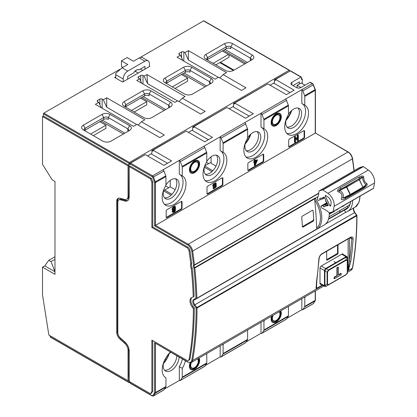 <?xml version="1.0" encoding="UTF-8"?>
<svg xmlns="http://www.w3.org/2000/svg" width="417" height="417" viewBox="0 0 417 417"><rect width="100%" height="100%" fill="white"/><g stroke="black" fill="none" stroke-linecap="round" stroke-linejoin="round"><path stroke-width="0.63" d="M123.239 81.685L123.213 79.006A6.417 3.706 -60 0 1 127.748 71.088L144.892 61.195A6.417 3.706 -60 0 1 148.098 60.877A6.417 3.706 -60 0 1 149.427 63.874L149.401 66.579M144.944 69.154L144.944 66.402L138.856 69.915A4.811 2.778 120 0 0 138.725 69.832A4.811 2.778 120 0 0 136.317 70.072A4.811 2.778 120 0 0 133.784 72.845L127.696 76.358L127.696 79.11M136.536 69.952A3.211 1.85 -60 0 1 135.186 71.25L134.623 71.578M138.856 69.915L137.787 69.608M144.892 61.195L139.215 57.916L133.482 61.231L127.128 57.562L121.456 60.835L121.456 66.522L122.885 67.345M140.404 69.024L142.786 70.4M139.215 57.916L141.717 57.192L148.098 60.877M123.213 79.006L115.723 74.685A6.417 3.706 120 0 1 115.869 73.236L122.077 67.815L127.81 64.505L121.456 60.835M115.723 74.685L115.759 78.109M302.382 226.54A0.641 0.401 -64.3 0 0 302.653 226.494L312.865 220.598A0.641 0.401 -64.3 0 0 313.282 219.79M343.102 254.417A1.605 0.928 120 0 0 342.805 253.979A1.605 0.928 120 0 0 342.003 254.062L321.126 266.114A1.605 0.928 120 0 0 319.99 268.079L319.99 283.534A1.605 0.928 120 0 0 320.324 284.269A1.605 0.928 120 0 0 320.991 284.258M338.031 244.732L338.031 253.338A0.641 0.37 120 0 1 337.577 254.125L336.894 253.734M326.688 251.284L326.688 259.89A0.641 0.37 120 0 0 326.819 260.182A0.641 0.37 120 0 0 327.142 260.151L337.577 254.125M347.45 270.529L348.127 270.133A3.211 1.85 -120 0 1 348.091 270.591L348.278 270.065L347.45 270.961M349.696 237.674L350.374 237.325C352.229 236.538 353.147 237.075 353.126 238.925L351.766 238.868A364.844 210.642 60 0 1 349.488 260.99L348.278 270.065A0.964 0.558 180 0 0 348.127 270.133L348.127 238.905M349.488 238.117L349.488 260.99A0.964 0.631 8.1 0 0 350.843 261.105L348.414 270.127M350.374 237.325L322.013 253.703C320.292 254.881 319.245 256.549 318.864 258.707L319.13 258.321C319.432 256.585 320.319 255.178 321.815 254.094L350.176 237.721L351.244 237.482L351.766 238.868L349.978 237.836M316.863 280.516L316.336 288.653L316.081 287.996L316.581 280.886A0.964 0.631 8.1 0 0 316.863 280.516L319.146 258.321M316.336 288.653L316.467 288.428A0.964 0.558 180 0 1 316.592 288.345L322.325 285.03M356.749 215.255A0.641 0.37 180 0 1 356.936 215.521C356.952 234.005 355.493 251.487 352.568 267.975L351.13 270.242A6.417 3.706 -120 0 0 352.381 268.214A365.803 211.2 -120 0 0 356.749 215.782L197.017 308.001A0.641 0.37 180 0 1 196.105 308.007A365.162 210.83 60 0 1 191.747 360.345A5.775 3.336 60 0 1 187.728 361.883L154.587 342.748L187.864 362.175A0.641 0.37 -60 0 1 187.728 361.883M356.936 215.542A0.641 0.37 180 0 1 356.749 215.782A0.641 0.37 -120 0 0 356.545 215.229L354.565 212.561A3.852 2.226 60 0 1 353.652 207.984M302.294 83.629L302.294 78.912L301.387 78.391M302.294 78.912L301.387 79.439L301.387 77.343A0.641 0.37 -60 0 0 301.256 77.046L290.592 70.89A0.641 0.37 120 0 0 290.268 70.921L275.522 79.439L294.126 90.181L286.411 94.633L267.808 83.89L234.677 103.02L253.286 113.758L245.571 118.214L226.963 107.471L193.837 126.596L193.837 127.644L192.701 126.992L192.701 129.875L188.39 132.361M291.858 82.321L291.858 84.938A3.211 1.85 0 0 1 290.92 83.629A3.211 1.85 0 0 1 291.858 82.321L300.933 77.082A0.641 0.37 -60 0 1 301.256 77.046M305.02 85.204L301.163 82.973L299.343 84.02L299.343 81.925L292.989 85.594M299.343 84.02L297.076 85.334L300.933 87.56L310.008 82.321A0.641 0.37 120 0 1 310.331 82.29L312.614 83.603L313.485 84.682L302.846 90.911L304.65 95.696A1.605 0.928 60 0 1 304.791 96.416L304.791 105.188A16.847 9.727 120 0 1 305.046 105.329A16.847 9.727 120 0 1 304.791 125.215A16.847 9.727 120 0 1 296.623 133.669A16.847 9.727 120 0 1 288.199 134.503A16.847 9.727 120 0 1 288.455 114.623L288.455 105.845A1.605 0.928 -120 0 0 288.309 105.126L286.51 100.341A1.605 0.928 -120 0 0 285.509 99.09L301.84 89.655L301.84 103.484L304.791 105.188M297.076 85.334L297.076 87.862M287.548 116.249L287.839 117.594M215.975 166.102L211.08 163.276L211.08 162.229L204.721 165.898M163.745 190.605L164.652 190.079L163.745 190.605A1.923 1.11 120 0 0 163.532 190.751M163.156 191.101L163.672 190.908A3.211 1.85 120 0 1 164.652 190.079L170.24 186.858L175.135 189.683M170.24 186.858L170.24 180.368M171.079 195.182L163.672 190.908A16.367 9.45 -60 0 1 163.448 191.158M175.515 178.773A11.233 6.484 -60 0 1 175.87 187.958A11.233 6.484 -60 0 1 168.88 196.814A11.233 6.484 -60 0 1 164.512 197.825M163.839 189.589A11.233 6.484 120 0 0 165.533 198.68A11.233 6.484 120 0 0 171.147 198.122A11.233 6.484 120 0 0 178.486 188.223A11.233 6.484 120 0 0 176.761 179.227A11.233 6.484 120 0 0 171.147 179.784A11.233 6.484 120 0 0 165.93 185.054M147.55 155.942L151.861 153.451L151.861 150.568L152.997 151.225L152.997 150.177L171.601 160.92L163.886 165.372L145.283 154.629L130.531 163.146A0.641 0.37 120 0 0 130.078 163.933L152.101 176.646A0.964 0.558 60 0 1 152.695 177.392L154.498 182.182L165.789 175.865A1.605 0.928 -120 0 1 165.93 176.584L165.93 185.362A16.847 9.727 120 0 0 165.674 205.242A16.847 9.727 120 0 0 174.097 204.408A16.847 9.727 120 0 0 182.265 195.954A16.847 9.727 120 0 0 182.521 176.068A16.847 9.727 120 0 0 182.265 175.927L179.315 174.223L179.315 160.394L162.979 169.828M179.821 174.514A16.847 9.727 -60 0 1 182.083 188.093A16.847 9.727 -60 0 1 171.147 202.709A16.847 9.727 -60 0 1 164.329 204.168M182.265 175.927L182.265 167.154A1.605 0.928 60 0 0 182.125 166.435L206.629 152.288L204.825 147.503A1.605 0.928 -120 0 0 203.824 146.247L179.32 160.399A1.605 0.928 60 0 1 180.321 161.65L182.125 166.435M203.819 146.247L220.16 136.812L220.16 150.646L223.105 152.346A16.847 9.727 120 0 1 223.361 152.486A16.847 9.727 120 0 1 223.105 172.372A16.847 9.727 120 0 1 214.937 180.832A16.847 9.727 120 0 1 206.514 181.666A16.847 9.727 120 0 1 206.769 161.78L206.769 153.008A1.605 0.928 -120 0 0 206.629 152.288M220.661 150.933A16.847 9.727 -60 0 1 222.928 164.512A16.847 9.727 -60 0 1 211.987 179.128A16.847 9.727 -60 0 1 205.169 180.587M212.811 170.725L204.674 166.029A11.233 6.484 120 0 0 206.373 175.098A11.233 6.484 120 0 0 211.987 174.541A11.233 6.484 120 0 0 219.326 164.647A11.233 6.484 120 0 0 217.606 155.645A11.233 6.484 120 0 0 211.987 156.203A11.233 6.484 120 0 0 206.769 161.473M285.509 99.09L261.006 113.236A1.605 0.928 60 0 1 262.006 114.487L263.805 119.278A1.605 0.928 60 0 1 263.951 119.992L263.951 128.77A16.847 9.727 120 0 1 264.206 128.905A16.847 9.727 120 0 1 263.951 148.791A16.847 9.727 120 0 1 255.783 157.251A16.847 9.727 120 0 1 247.359 158.085A16.847 9.727 120 0 1 247.615 138.199L247.615 129.426A1.605 0.928 -120 0 0 247.469 128.707L245.665 123.922A1.605 0.928 -120 0 0 244.664 122.671L220.16 136.818A1.605 0.928 60 0 1 221.161 138.069L222.965 142.854A1.605 0.928 60 0 1 223.105 143.573L223.105 152.346M152.997 150.177L186.123 131.053L204.731 141.79L212.446 137.339L193.837 126.596M244.664 122.666L261 113.236L261 127.065L263.951 128.77M291.858 84.938L296.393 87.56A3.211 1.85 0 0 0 300.933 87.56M270.075 85.204L274.386 82.712L274.386 79.829L275.522 80.486L275.522 79.439M290.044 92.538L273.703 83.108M229.235 108.78L233.546 106.293L233.546 103.411L266.901 84.416M233.546 103.411L234.677 104.068L234.677 103.02M249.199 116.119L232.863 106.684M192.701 126.992L226.056 107.998M208.359 139.695L192.023 130.266M151.861 150.568L185.216 131.574M167.519 163.276L151.183 153.847M130.078 163.933L130.078 164.454L128.947 163.803L144.376 155.155M165.93 176.584L155.494 182.61L155.494 225.368L154.587 225.894L187.728 245.029A5.775 3.336 60 0 1 191.747 251.201A365.162 210.83 60 0 1 193.551 264.967A2.888 1.668 -120 0 0 193.9 268.095A365.162 210.83 60 0 1 195.964 298.249A0.641 0.521 -125 0 0 196.751 298.53L317.238 228.975L316.644 228.089A365.803 211.2 -120 0 0 314.71 199.884L314.903 198.685L194.802 268.027A365.803 211.2 60 0 1 196.871 298.233A0.641 0.37 60 0 1 196.751 298.53A25.03 14.449 60 0 1 196.141 298.921A25.03 14.449 60 0 1 194.645 299.599L193.91 299.286C192.258 300.386 192.331 302.403 194.124 305.338L196.105 308.007L356.811 215.136L354.831 212.472L194.833 304.785L196.814 307.449A0.641 0.37 60 0 1 197.017 308.001A365.803 211.2 60 0 1 192.644 360.439L322.789 285.301M128.947 163.803L128.947 195.938A6.417 3.706 -120 0 1 126.961 199.123M117.907 333.616A6.417 3.706 60 0 1 117.599 331.546L117.599 200.937A6.417 3.706 60 0 1 118.725 198.138M125.454 342.534L120.961 338.552A6.417 3.706 60 0 1 120.529 338.14M128.806 376.749L128.947 349.649A6.417 3.706 -120 0 0 128.822 348.351M128.947 377.067L128.947 381.784L130.078 382.441L130.078 382.962A0.641 0.37 120 0 0 130.213 383.259L152.236 395.973A0.641 0.37 -60 0 1 152.101 395.676L130.078 382.962M150.527 178.883L151.861 182.427L152.768 181.901L151.434 178.356L130.078 166.029L129.171 166.55L150.527 178.883L151.434 178.356M152.768 181.901L152.768 226.942L187.728 247.125A3.211 1.85 -120 0 1 189.959 250.554A362.597 209.344 -120 0 1 191.679 263.575L190.772 264.097A5.457 3.148 -120 0 0 191.257 268.506A362.597 209.344 60 0 1 193.217 296.904A21.82 12.599 60 0 1 193.175 296.93A21.82 12.599 60 0 1 191.872 297.519A7.058 4.076 -120 0 0 191.45 297.712A7.058 4.076 -120 0 0 192.211 307.027L193.384 308.601A362.597 209.344 60 0 1 189.052 359.459A3.211 1.85 60 0 1 188.427 360.47A3.211 1.85 60 0 1 186.821 360.309L151.861 340.126L151.861 391.714L150.527 393.721L129.171 381.393L129.171 350.827A8.022 4.634 -120 0 0 124.97 342.076L120.351 337.978A4.811 2.778 60 0 1 117.829 332.724L117.829 202.115A4.811 2.778 60 0 1 118.824 199.915A4.811 2.778 60 0 1 120.351 199.774L124.97 201.015A8.022 4.634 -120 0 0 127.508 200.785A8.022 4.634 -120 0 0 129.171 197.116L129.171 166.55M194.046 296.424A21.82 12.599 -120 0 0 194.082 296.404A21.82 12.599 -120 0 0 194.124 296.383A362.597 209.344 -120 0 0 192.169 267.98A5.457 3.148 60 0 1 191.679 263.575M188.427 360.47L189.334 359.944A3.211 1.85 -120 0 0 189.959 358.933A362.597 209.344 -120 0 0 194.291 308.08L193.118 306.5A7.058 4.076 60 0 1 191.935 297.498M152.768 340.653L152.768 391.193L151.434 393.195L150.527 393.721M127.941 200.478A8.022 4.634 60 0 1 125.877 200.488L121.258 199.253A4.811 2.778 -120 0 0 119.731 199.389L118.824 199.915M154.587 342.748L154.587 392.579A0.964 0.558 60 0 1 154.498 392.913L152.695 395.618A0.641 0.506 33.7 0 0 153.55 395.837A1.605 0.928 60 0 1 153.357 396.02L163.798 389.994A1.605 0.928 -120 0 0 163.985 389.812L165.789 387.106A1.605 0.928 -120 0 0 165.93 386.554L165.93 377.781A16.847 9.727 120 0 1 165.674 377.64A16.847 9.727 120 0 1 169.026 353.538A16.847 9.727 120 0 1 170.412 352.099M182.125 377.677L180.321 380.382A1.605 0.928 60 0 1 180.134 380.559L204.638 366.413A1.605 0.928 -120 0 0 204.825 366.23L206.629 363.53L182.125 377.677A1.605 0.928 60 0 0 182.265 377.119L182.265 368.347A16.847 9.727 120 0 0 185.424 360.768M206.238 353.892A16.847 9.727 120 0 0 206.514 354.059A16.847 9.727 120 0 0 206.769 354.2L206.769 362.972A1.605 0.928 -120 0 1 206.629 363.53M222.965 354.096L221.161 356.801A1.605 0.928 60 0 1 220.974 356.983L245.477 342.831A1.605 0.928 -120 0 0 245.665 342.654L247.469 339.949L222.965 354.096A1.605 0.928 60 0 0 223.105 353.543L223.105 344.765A16.847 9.727 120 0 0 223.637 343.843M247.083 330.311A16.847 9.727 120 0 0 247.359 330.483A16.847 9.727 120 0 0 247.615 330.618L247.615 339.396A1.605 0.928 -120 0 1 247.469 339.949M263.805 330.514L262.006 333.219A1.605 0.928 60 0 1 261.813 333.402L286.317 319.255A1.605 0.928 -120 0 0 286.51 319.073L288.309 316.367L263.805 330.514A1.605 0.928 60 0 0 263.951 329.962L263.951 321.189A16.847 9.727 120 0 0 264.482 320.266M288.309 316.367A1.605 0.928 -120 0 0 288.455 315.815L288.455 307.042A16.847 9.727 120 0 1 288.199 306.902A16.847 9.727 120 0 1 287.923 306.73M304.791 306.38L315.226 300.355A0.641 0.37 0 0 0 315.414 300.094L315.221 300.782A0.641 0.506 -146.3 0 1 315.085 300.912L304.65 306.938A1.605 0.928 60 0 0 304.791 306.38L304.791 297.608A16.847 9.727 120 0 0 305.322 296.685M271.644 316.128A7.219 4.17 120 0 0 271.097 319.104A7.219 4.17 120 0 0 272.593 322.409A7.219 4.17 120 0 0 278.155 320.475A7.219 4.17 120 0 0 281.308 313.209A7.219 4.17 120 0 0 280.761 310.868M190.136 362.816A7.219 4.17 120 0 0 189.412 366.262A7.219 4.17 120 0 0 190.908 369.566A7.219 4.17 120 0 0 196.47 367.632A7.219 4.17 120 0 0 199.623 360.366A7.219 4.17 120 0 0 199.076 358.026M304.65 306.938L302.846 309.643A1.605 0.928 60 0 1 302.659 309.821A1.605 0.928 60 0 1 301.845 309.737M301.84 298.697L301.84 309.737L287.037 318.28M246.197 341.862L261 333.313L261 322.273M205.352 365.443L220.16 356.895L220.16 345.855M180.134 380.559A1.605 0.928 60 0 1 179.32 380.476L164.512 389.019M289.815 71.187L274.386 79.829M128.947 168.515L128.806 168.197M120.862 338.792A8.022 4.634 60 0 1 117.792 333.908M125.882 343.269L125.606 342.685M128.264 347.059A4.811 2.778 -120 0 0 125.97 343.347M168.812 353.934A17.65 10.19 -60 0 1 163.558 363.035M206.269 353.908L206.769 354.2M182.265 368.347L179.315 366.642L179.315 380.476M182.474 359.063A16.847 9.727 -60 0 1 179.315 366.642M170.85 352.355A11.233 6.484 120 0 0 168.046 354.7M163.839 361.987A11.233 6.484 120 0 0 165.533 371.073A11.233 6.484 120 0 0 171.147 370.52A11.233 6.484 120 0 0 179.086 357.108M165.429 377.489L165.93 377.781M176.813 355.8A11.233 6.484 -60 0 1 168.88 369.207A11.233 6.484 -60 0 1 164.512 370.218M169.208 353.574A16.367 9.45 -60 0 1 163.448 363.551M223.105 344.765L222.574 344.458M220.974 356.983A1.605 0.928 60 0 1 220.16 356.895M247.109 330.332L247.615 330.618M263.951 321.189L263.414 320.882M261.813 333.402A1.605 0.928 60 0 1 261.006 333.319M287.954 306.75L288.455 307.042M304.791 297.608L304.259 297.3M347.559 207.859L347.559 206.128M313.323 221.125L302.883 227.15L302.398 226.874A365.803 211.2 -120 0 0 301.726 217.048L302.132 216.241L312.568 210.215L313.068 210.502A365.803 211.2 60 0 1 313.746 220.322L313.323 221.125L312.635 220.729M313.068 210.502L312.568 210.215M314.903 198.685L315.148 198.075L194.661 267.636A0.641 0.37 60 0 1 194.802 268.027A0.641 0.318 173.9 0 1 193.9 268.095L194.661 267.636A2.247 1.298 -120 0 1 194.395 265.202A0.641 0.511 -143.4 0 1 193.551 264.967A0.641 0.313 -6.5 0 0 194.452 264.894A0.641 0.37 60 0 1 194.395 265.202L318.739 193.41M187.728 245.029A0.641 0.37 -60 0 1 188.182 244.242L155.494 225.368L315.226 133.148L315.226 90.39L304.791 96.416M315.414 133.039L347.919 152.023A0.641 0.37 -60 0 1 348.242 151.991C350.551 153.503 351.995 155.713 352.568 158.622L354.174 170.678M206.999 193.67A0.964 0.558 120 0 0 207.197 194.108A0.964 0.558 120 0 0 207.676 194.061L222.198 185.68A0.964 0.558 120 0 0 222.881 184.496L222.881 178.21A0.964 0.558 120 0 0 222.683 177.772A0.964 0.558 120 0 0 222.198 177.819L207.676 186.201A0.964 0.558 120 0 0 206.999 187.379L206.999 193.67M288.679 146.508A0.964 0.558 120 0 0 288.882 146.951A0.964 0.558 120 0 0 289.362 146.904L303.884 138.517A0.964 0.558 120 0 0 304.561 137.339L304.561 131.053A0.964 0.558 120 0 0 304.363 130.61A0.964 0.558 120 0 0 303.884 130.657L289.362 139.043A0.964 0.558 120 0 0 288.679 140.221L288.679 146.508M281.308 116.708A7.219 4.17 120 0 0 279.812 113.403A7.219 4.17 120 0 0 274.245 115.337A7.219 4.17 120 0 0 271.097 122.603A7.219 4.17 120 0 0 272.593 125.908A7.219 4.17 120 0 0 278.155 123.974A7.219 4.17 120 0 0 281.308 116.708M199.623 163.865A7.219 4.17 120 0 0 198.127 160.561A7.219 4.17 120 0 0 192.565 162.494A7.219 4.17 120 0 0 189.412 169.761A7.219 4.17 120 0 0 190.908 173.065A7.219 4.17 120 0 0 196.47 171.132A7.219 4.17 120 0 0 199.623 163.865M247.839 170.089A0.964 0.558 120 0 0 248.037 170.532A0.964 0.558 120 0 0 248.522 170.48L263.044 162.098A0.964 0.558 120 0 0 263.721 160.92L263.721 154.629A0.964 0.558 120 0 0 263.523 154.191A0.964 0.558 120 0 0 263.044 154.238L248.522 162.62A0.964 0.558 120 0 0 247.839 163.803L247.839 170.089M166.159 217.247A0.964 0.558 120 0 0 166.357 217.69A0.964 0.558 120 0 0 166.836 217.643L181.359 209.256A0.964 0.558 120 0 0 182.041 208.078L182.041 201.792A0.964 0.558 120 0 0 181.838 201.348A0.964 0.558 120 0 0 181.359 201.395L166.836 209.782A0.964 0.558 120 0 0 166.159 210.96L166.159 217.247M165.789 175.865L163.985 171.079A1.605 0.928 -120 0 0 162.984 169.828L152.554 175.859A1.605 0.928 60 0 1 153.55 177.105L155.348 181.89A1.605 0.928 60 0 1 155.494 182.61A0.641 0.37 180 0 1 154.587 182.61L154.587 225.894M261.501 127.357A16.847 9.727 -60 0 1 263.768 140.93A16.847 9.727 -60 0 1 252.832 155.546A16.847 9.727 -60 0 1 246.014 157.011M245.519 142.432A11.233 6.484 120 0 0 247.213 151.517A11.233 6.484 120 0 0 252.832 150.964A11.233 6.484 120 0 0 260.166 141.066A11.233 6.484 120 0 0 258.446 132.069A11.233 6.484 120 0 0 252.832 132.622A11.233 6.484 120 0 0 247.615 137.897M302.341 103.776A16.847 9.727 -60 0 1 304.608 117.354A16.847 9.727 -60 0 1 293.672 131.97A16.847 9.727 -60 0 1 286.854 133.43M286.364 118.85A11.233 6.484 120 0 0 288.058 127.941A11.233 6.484 120 0 0 293.672 127.383A11.233 6.484 120 0 0 301.011 117.485A11.233 6.484 120 0 0 299.286 108.488A11.233 6.484 120 0 0 293.672 109.045A11.233 6.484 120 0 0 288.455 114.315M304.65 95.696L315.085 89.671L313.282 84.886A1.605 0.928 -120 0 0 312.291 83.635L301.845 89.66A1.605 0.928 60 0 1 302.846 90.911M298.035 108.034A11.233 6.484 -60 0 1 298.395 117.219A11.233 6.484 -60 0 1 291.405 126.075A11.233 6.484 -60 0 1 287.037 127.086M291.337 110.797A17.65 10.19 -60 0 1 286.083 119.898M291.733 110.442A16.367 9.45 -60 0 1 285.973 120.419M250.497 134.378A17.65 10.19 -60 0 1 245.243 143.479M250.888 134.024A16.367 9.45 -60 0 1 245.128 144.001M257.195 131.61A11.233 6.484 -60 0 1 257.555 140.8A11.233 6.484 -60 0 1 250.56 149.651A11.233 6.484 -60 0 1 246.197 150.662M222.397 177.736A0.964 0.558 -60 0 1 222.428 177.95L222.428 184.236A0.964 0.558 -60 0 1 221.745 185.414L207.223 193.801A0.964 0.558 -60 0 1 207.025 193.879M216.131 183.115L215.678 182.849L213.228 184.22C212.634 185.414 212.639 186.243 213.228 186.701L213.681 186.967C213.092 186.508 213.092 185.68 213.681 184.481L216.131 183.115L216.272 186.931L213.676 188.849L213.327 188.213L213.957 187.791L214.213 188.213M215.433 186.274L214.38 187.853L214.833 188.119L213.504 187.525L212.873 187.947L213.676 188.849M214.38 187.853L214.025 187.994M214.833 188.119L215.667 187.15L216.016 185.377C215.302 186.66 214.526 187.191 213.681 186.967M215.553 183.704L214.161 184.569L214.161 186.269L215.61 185.456L215.584 183.72M212.873 187.947L213.327 188.213M215.162 183.475L215.156 185.195L213.707 186.008M304.082 130.578A0.964 0.558 -60 0 1 304.108 130.792L304.108 137.078A0.964 0.558 -60 0 1 303.43 138.256L288.908 146.638A0.964 0.558 -60 0 1 288.71 146.721M295.465 138.236L297.285 140.493L297.738 140.753L298.322 140.42L298.322 135.176L297.78 135.494L297.78 139.622L295.507 136.802L295.054 136.541L294.465 136.88L294.465 142.119L294.918 142.385L295.465 142.067L295.465 137.938M298.322 135.176L297.868 134.915L297.326 135.228L297.326 139.064M297.738 140.753L295.471 137.933M295.507 136.802L294.918 137.141L294.918 142.385M297.78 135.494L297.326 135.228M294.918 137.141L294.465 136.88M263.236 154.16A0.964 0.558 -60 0 1 263.268 154.368L263.268 160.66A0.964 0.558 -60 0 1 262.59 161.838L248.068 170.219A0.964 0.558 -60 0 1 247.87 170.303M254.292 162.448L254.292 165.314L254.745 165.58L255.24 165.294L257.482 160.008L255.35 161.238L255.35 159.987L254.745 160.337L254.745 161.588L254.078 161.973L254.078 162.567L254.745 162.182L254.745 165.58M255.35 159.987L254.896 159.727L254.292 160.076L254.292 161.327L253.625 161.713L253.625 162.307L254.078 162.567M257.482 160.008L257.028 159.747L255.35 160.717M255.35 164.22L256.893 160.941L255.35 161.832L255.35 164.22M254.745 160.337L254.292 160.076M254.745 161.588L254.292 161.327M254.078 161.973L253.625 161.713M256.101 161.4L255.35 162.995M181.557 201.317A0.964 0.558 -60 0 1 181.588 201.531L181.588 207.817A0.964 0.558 -60 0 1 180.905 208.995L166.383 217.377A0.964 0.558 -60 0 1 166.185 217.46M173.378 210.152L172.701 210.126L172.284 210.757L172.158 211.518L172.586 212.128M174.869 206.295L173.076 206.952L171.945 209.162L172.701 210.126L172.398 209.282L172.732 208.203L174.322 206.691L175.427 206.608L174.869 206.295L175.322 206.561L175.531 208.453L174.806 209.324L175.437 209.417L175.51 210.465L174.655 211.763L173.045 212.394L172.612 211.513L173.378 210.163M173.456 211.716L173.503 211.737C174.723 211.336 175.124 210.715 174.697 209.871L173.498 210.564L173.415 211.685M174.859 208.714L174.853 207.213C173.394 207.557 172.893 208.349 173.357 209.589L174.859 208.714L174.405 208.448L172.904 209.329M174.243 209.605C174.671 210.455 174.27 211.075 173.05 211.476M174.4 206.947L174.405 208.448M355.524 206.842L356.488 206.311A0.641 0.37 -120 0 0 356.608 206.008A0.641 0.36 -1.6 0 0 356.796 205.748L356.796 205.748A0.641 0.641 0 0 1 356.519 206.29A0.641 0.521 55 0 0 356.717 205.925M194.567 299.63L194.645 299.599A3.852 2.226 -120 0 0 194.416 299.703L324.113 225.039A25.03 14.449 -120 0 0 329.294 213.582A25.03 14.449 -120 0 0 329.279 212.717M352.662 200.415A25.03 14.449 60 0 1 347.481 211.544A25.03 14.449 60 0 1 346.042 212.206A3.852 2.226 -120 0 0 345.756 212.326A3.852 2.226 -120 0 0 345.714 212.357L344.312 210.095A22.461 12.969 -120 0 0 346.199 209.324A22.461 12.969 -120 0 0 350.687 201.557M325.536 224.002L345.714 212.357M344.312 210.095L328.481 219.233M328.617 218.8L348.456 207.343M286.896 117.589A0.964 0.558 0 0 0 287.548 117.427M151.861 182.427L151.861 227.468L186.821 247.651A3.211 1.85 60 0 1 189.052 251.081A362.597 209.344 60 0 1 190.772 264.097M151.861 391.714L152.768 391.193M193.384 308.601L194.291 308.08M194.124 296.383L193.217 296.904M192.169 267.98L191.257 268.506M152.768 226.942L151.861 227.468M216.355 155.192A11.233 6.484 -60 0 1 216.71 164.376A11.233 6.484 -60 0 1 209.72 173.232A11.233 6.484 -60 0 1 205.357 174.243M211.08 163.276L211.08 156.787M341.226 273.505L341.226 274.813L334.418 278.744L334.08 278.546L334.08 277.237L336.915 275.601L336.915 267.74L338.051 267.083L338.39 267.281L338.39 275.142L341.226 273.505L340.887 273.307L338.39 274.746M347.257 272.754A0.641 0.37 0 0 0 347.45 272.489L347.45 257.946L346.506 257.044L346.162 257.206L346.162 259.734L347.45 260.474L347.45 272.489L346.162 274.714L328.382 284.978L327.1 284.238L327.1 272.223L328.382 269.997L346.162 259.734A0.641 0.37 -120 0 1 346.298 260.182L328.518 270.445L327.553 272.113L327.553 284.128L328.518 284.686L346.298 274.417L347.257 272.754L347.257 260.74L346.298 260.182M347.257 260.74A0.641 0.37 180 0 0 347.45 260.474L347.418 257.518L346.939 256.632M321.241 266.046L325.568 268.543L335.847 262.637A18.932 10.931 -60 0 1 335.862 262.627A18.932 10.931 -60 0 1 335.878 262.616L345.844 256.867A0.641 0.37 -120 0 1 346.162 257.206L336.201 262.955A12.932 10.561 60 0 0 336.17 262.976L325.854 268.97L325.568 268.543L324.431 270.508L319.995 267.949M327.553 272.113A0.641 0.37 180 0 1 327.1 272.223L324.911 270.956L325.854 268.97M324.942 270.544L324.431 270.508L324.457 270.847A0.641 0.37 180 0 0 324.911 270.956L324.942 285.88L324.431 285.702L324.728 286.416M328.518 284.686A0.641 0.37 60 0 1 328.382 284.978L325.854 286.401L324.942 285.88M347.45 272.489L346.162 274.714L326.193 286.244L346.162 274.714A0.641 0.37 -120 0 0 346.298 274.417M347.33 273.265L346.98 273.964M346.506 257.044L341.773 254.193M346.871 256.591L345.844 256.867M325.854 286.401L325.568 286.359L325.854 286.401M334.418 278.744L334.418 277.435L334.08 277.237M334.418 277.435L337.254 275.793L336.915 275.601M337.254 275.793L337.254 267.933L336.915 267.74M337.254 267.933L338.39 267.281M329.055 216.814L348.106 205.816A20.376 11.765 -120 0 0 348.93 205.253A20.376 11.765 -120 0 0 350.15 204.017M331.598 212.368A20.537 11.858 60 0 1 331.374 213.103L331.249 213.04A20.376 11.765 -120 0 0 331.479 212.31L332.281 211.972M331.823 212.112L331.479 212.31M330.353 212.55A20.376 11.765 -120 0 1 330.238 213.024L329.294 213.572M339.641 212.43L340.053 210.46M341.997 206.259L342.894 206.446L344.635 205.049M338.432 208.636L336.691 210.032L335.794 209.84M334.715 210.778A20.537 11.858 -120 0 1 334.564 211.257L331.374 213.103M330.499 212.508A20.537 11.858 60 0 1 330.358 213.087L329.294 213.697M330.994 212.362A20.537 11.858 -120 0 1 330.665 213.509L329.284 214.307M328.127 205.039L326.506 205.977L328.309 205.43L326.73 202.12A0.964 0.558 60 0 1 325.792 201.447L326.334 201.286L325.766 201.39A0.964 0.558 60 0 1 325.839 200.426A0.964 0.558 60 0 1 325.906 200.395L324.327 197.085L322.523 197.627L322.727 198.059A0.964 0.558 60 0 1 322.669 199.055A0.964 0.558 60 0 1 321.648 198.383L321.439 197.955L319.631 198.497L320.251 199.79L318.082 200.441L317.415 199.045A0.641 0.37 60 0 1 317.353 198.497A33.694 19.453 -120 0 0 318.963 191.189A0.641 0.37 60 0 1 319.099 190.929A0.641 0.37 60 0 1 319.141 190.908L322.586 189.876A0.641 0.37 60 0 1 322.904 189.949L327.934 193.368A9.758 5.635 60 0 1 334.116 206.321L333.199 211.528A0.641 0.37 60 0 1 333.074 211.732A0.641 0.37 60 0 1 333.027 211.747L329.581 212.785A0.641 0.37 60 0 1 329.216 212.67A33.694 19.453 -120 0 0 321.908 208.041A0.641 0.37 60 0 1 321.497 207.603L320.829 206.201L322.998 205.55L323.618 206.842L325.234 205.909M333.11 211.7L373.413 188.432A0.641 0.37 -120 0 0 373.46 188.411A0.641 0.37 -120 0 0 373.585 188.208L374.502 183A9.758 5.635 -120 0 0 368.32 170.047L363.29 166.633A0.641 0.37 -120 0 0 362.972 166.555L359.532 167.592A0.641 0.37 -120 0 0 359.485 167.613A0.641 0.37 -120 0 0 359.444 167.639M326.506 205.977L326.297 205.545A0.964 0.558 60 0 0 325.276 204.872A0.964 0.558 60 0 0 325.218 205.868L325.422 206.3L323.618 206.842M331.077 203.48A4.811 2.778 -120 0 0 328.028 197.09L325.724 195.526A0.641 0.37 -120 0 0 325.364 195.469A0.641 0.37 -120 0 0 325.323 196.136L329.847 205.623A0.641 0.37 -120 0 0 330.53 206.066A0.641 0.37 -120 0 0 330.655 205.868L331.077 203.48M320.829 206.201L326.985 202.646M327.209 203.115L322.998 205.55M320.251 199.79L321.945 198.815M341.664 197.71C340.673 200.04 341.836 200.395 345.156 198.763L363.692 188.062C367.142 185.794 368.07 184.236 366.47 183.386C364.682 182.13 363.786 180.253 363.78 177.757C363.989 175.656 362.237 175.484 358.526 177.23L339.985 187.931C336.926 190.079 336.587 191.46 338.979 192.075C341.528 193.102 342.425 194.984 341.664 197.71L343.217 198.018C343.801 194.51 342.612 192.013 339.647 190.538C337.666 191.111 338.427 190.47 341.93 188.604A3.211 1.85 -120 0 1 339.985 187.931M363.692 188.062A3.211 1.85 60 0 1 363.947 187.045M345.698 197.418A3.211 1.85 -120 0 0 345.156 198.763M345.818 197.34L350.285 195.13L350.118 194.577L362.853 187.238L359.282 179.753A0.641 0.37 -120 0 0 358.646 179.284A0.641 0.563 52.8 0 1 359.449 179.649L346.793 186.967L350.363 194.447A0.641 0.37 60 0 1 350.322 195.114A0.641 0.37 60 0 1 350.29 195.125L345.333 197.601L343.217 198.018L350.118 194.577L346.157 186.498L341.93 188.604L360.465 177.903A3.211 1.85 60 0 1 358.526 177.23M338.979 192.075L339.647 190.538L346.793 186.967A0.641 0.37 60 0 0 346.157 186.498L360.465 177.903C361.826 176.85 362.477 176.678 362.42 177.387L363.78 177.757M366.47 183.386L365.99 184.872L364.588 186.54M350.363 195.083L362.769 187.921A0.641 0.37 -120 0 0 362.811 187.9A0.641 0.37 -120 0 0 362.853 187.238L359.449 179.649L362.42 177.387C362.873 180.582 364.067 183.079 365.99 184.872L363.019 187.129A0.641 0.563 52.8 0 1 362.832 187.89M119.856 69.342L43.858 113.106A0.641 0.37 120 0 0 43.404 113.888L43.404 115.989L42.498 116.51L128.04 165.898L128.04 196.329A6.417 3.706 60 0 1 126.711 199.269A6.417 3.706 60 0 1 124.673 199.446L120.054 198.211A6.417 3.706 -120 0 0 118.021 198.393A6.417 3.706 -120 0 0 116.692 201.333L116.692 332.203A6.417 3.706 -120 0 0 120.054 339.203L124.673 343.3A6.417 3.706 60 0 1 128.04 350.306L128.04 380.737L128.947 380.21L128.947 382.306A0.641 0.37 -60 0 0 129.077 382.603A0.641 0.37 -60 0 0 129.4 382.571L129.854 382.306M124.673 343.3L125.444 342.857A6.417 3.706 -120 0 1 128.806 349.858L128.947 377.594M50.316 337.129L49.941 335.649M128.04 380.737L48.852 335.018L42.498 294.668L42.498 267.161L54.976 274.365L54.976 181.484L52.255 179.915L42.498 164.324L42.498 116.51M125.444 342.857L120.826 338.76A6.417 3.706 60 0 1 117.464 331.76L117.464 200.885A6.417 3.706 60 0 1 118.428 198.211M126.711 199.269L127.477 198.82A6.417 3.706 -120 0 0 128.806 195.886L128.947 167.994M128.04 165.898L128.947 165.372L128.947 163.276A0.641 0.37 -60 0 1 129.4 162.489L289.132 70.27A0.641 0.37 -60 0 1 289.455 70.238A0.641 0.37 -60 0 1 289.591 70.53L289.591 71.052M165.179 359.084L166.06 359.59M246.671 141.644L246.014 141.264M219.816 62.607L233.431 70.463M220.385 62.279L234 70.139M229.006 54.809L229.006 57.301L215.844 64.896M213.123 63.327L228.438 54.481L244.774 63.916M248.209 139.257L247.302 138.731M249.71 136.323L249.314 136.093L249.314 137.183M172.284 86.903L187.598 78.062L181.473 74.523M187.598 78.062L187.598 81.206L175.004 88.477M206.462 162.312L208.698 163.605M131.444 110.484L146.758 101.644L140.628 98.104M146.758 101.644L146.758 104.787L134.165 112.058M90.598 134.065L105.913 125.22L99.788 121.686M105.913 125.22L105.913 128.368L93.325 135.634M165.617 185.893L168.765 187.707M127.821 131.438A3.211 1.85 0 0 0 128.749 130.135A3.211 1.85 0 0 0 127.81 128.822L127.81 130.657A3.211 1.85 180 0 1 128.332 131.053M129.624 130.396L129.624 130.396A5.775 3.336 0 0 0 129.624 125.679L110.114 114.414A5.775 3.336 0 0 0 101.946 114.414L83.337 125.157A5.775 3.336 0 0 0 83.337 129.869L102.853 141.139A5.775 3.336 0 0 0 111.021 141.139L129.624 130.396M115.744 76.843L114.649 77.473L122.593 82.06L149.818 66.339L149.406 66.1M289.455 70.238L203.913 20.85A0.641 0.37 120 0 0 203.595 20.881L140.555 57.28M141.634 83.228L139.612 78.782L136.771 80.418L174.89 102.426L177.731 100.789L200.645 114.023L205.185 111.402L182.265 98.172L185.101 96.535L146.982 74.523L144.146 76.165L147.55 83.629L146.982 74.523M139.612 78.782L138.475 78.13A1.605 0.928 0 0 1 138.006 77.473A1.605 0.928 0 0 1 138.475 76.817L140.743 75.508A1.605 0.928 0 0 1 143.015 75.508L144.146 76.165M225.378 70.4A5.775 3.336 0 0 0 233.546 70.4L252.149 59.657A5.775 3.336 0 0 0 252.149 54.94L232.639 43.676A5.775 3.336 0 0 0 224.471 43.676L205.862 54.419A5.775 3.336 0 0 0 205.862 59.131L225.378 70.4M184.533 93.976A5.775 3.336 0 0 0 192.701 93.976L211.31 83.238A5.775 3.336 0 0 0 211.31 78.521L191.794 67.257A5.775 3.336 0 0 0 183.626 67.257L165.023 77.995A5.775 3.336 0 0 0 165.023 82.712L184.533 93.976M182.881 60.538L180.452 55.206L177.048 57.171L215.167 79.178L218.571 77.213L241.485 90.442L246.025 87.82L223.105 74.591L226.509 72.626L188.39 50.619L184.986 52.584L188.39 60.048L188.39 50.619M180.452 55.206L179.315 54.549A1.605 0.928 0 0 1 178.846 53.892A1.605 0.928 0 0 1 179.315 53.24L179.315 54.549M184.986 52.584L183.855 51.927A1.605 0.928 0 0 0 181.588 51.927L179.315 53.24M143.693 117.558A5.775 3.336 0 0 0 151.861 117.558L170.47 106.815A5.775 3.336 0 0 0 170.47 102.102L150.954 90.833A5.775 3.336 0 0 0 142.786 90.833L124.183 101.576A5.775 3.336 0 0 0 124.183 106.293L143.693 117.558M102.17 99.09L103.307 99.741L106.71 97.776L144.829 119.783L141.426 121.748L164.34 134.983L159.805 137.6L136.885 124.37L133.482 126.335L95.363 104.328L98.766 102.363L97.635 101.706A1.605 0.928 0 0 1 97.161 101.055A1.605 0.928 0 0 1 97.635 100.398L99.903 99.09A1.605 0.928 0 0 1 102.17 99.09L102.17 108.258M128.947 165.372L43.404 115.989M54.976 259.348L51.046 261.615L54.976 271.743L44.765 265.848L42.498 267.161M44.765 265.848L48.779 260.307L54.976 256.726M51.046 261.615L48.779 260.307M179.023 101.54L182.265 98.172M177.501 100.919L147.55 83.629M250.346 60.7A3.211 1.85 0 0 0 251.274 59.396A3.211 1.85 0 0 0 250.336 58.083L252.149 54.94M232.639 43.676L230.82 46.819L250.336 58.083L250.336 59.918A3.211 1.85 180 0 1 250.857 60.314M205.862 54.419L207.676 57.562A3.211 1.85 0 0 0 206.738 58.87A3.211 1.85 0 0 0 207.666 60.173M207.16 59.787A3.211 1.85 180 0 1 207.676 59.396L207.676 57.562L226.285 46.819L224.471 43.676M226.285 48.653A3.211 1.85 180 0 1 230.82 48.653L230.82 46.819A3.211 1.85 0 0 0 226.285 46.819L226.285 48.653L207.676 59.396M224.925 49.441L247.385 62.409M228.438 54.481L222.313 50.947M245.91 63.259L223.449 50.29M209.506 84.281A3.211 1.85 0 0 0 210.434 82.973A3.211 1.85 0 0 0 209.496 81.664L211.31 78.521M191.794 67.257L189.98 70.4L209.496 81.664L209.496 83.499A3.211 1.85 180 0 1 210.012 83.89M165.023 77.995L166.836 81.143A3.211 1.85 0 0 0 165.898 82.451A3.211 1.85 0 0 0 166.826 83.754M166.315 83.369A3.211 1.85 180 0 1 166.836 82.973L166.836 81.143L185.445 70.4L183.626 67.257M185.445 72.235A3.211 1.85 180 0 1 189.98 72.235L189.98 70.4A3.211 1.85 0 0 0 185.445 70.4L185.445 72.235L166.836 82.973M206.545 85.985L184.079 73.017M205.07 86.84L182.604 73.872M219.868 77.958L223.105 74.591M218.341 77.343L188.39 60.048M83.337 125.157L85.151 128.3A3.211 1.85 0 0 0 84.213 129.609A3.211 1.85 0 0 0 85.141 130.912M110.114 114.414L108.295 117.558L108.295 119.392A3.211 1.85 180 0 0 103.76 119.392L85.151 130.135L85.151 128.3L103.76 117.558L101.946 114.414M129.624 125.679L127.81 128.822L108.295 117.558A3.211 1.85 0 0 0 103.76 117.558L103.76 119.392M124.86 133.148L102.4 120.179M123.385 133.998L100.924 121.029M84.635 130.526A3.211 1.85 180 0 1 85.151 130.135M168.661 107.857A3.211 1.85 0 0 0 169.594 106.554A3.211 1.85 0 0 0 168.65 105.246L168.65 107.08A3.211 1.85 180 0 1 169.172 107.471M150.954 90.833L149.14 93.976L168.65 105.246L170.47 102.102M125.475 106.945A3.211 1.85 180 0 1 125.997 106.554L144.6 95.811A3.211 1.85 180 0 1 149.14 95.811L149.14 93.976A3.211 1.85 0 0 0 144.6 93.976L142.786 90.833M165.7 109.567L143.239 96.598M164.225 110.416L141.764 97.448M124.183 101.576L125.997 104.719A3.211 1.85 0 0 0 125.053 106.033A3.211 1.85 0 0 0 125.986 107.336M125.997 106.554L125.997 104.719L144.6 93.976L144.6 95.811M101.201 107.695L98.766 102.363M138.183 125.121L141.426 121.748M136.661 124.501L106.71 107.211L106.71 97.776M103.307 99.741L106.71 107.211M326.688 259.556A0.641 0.37 -60 0 0 326.912 259.494L337.124 253.604A0.641 0.37 -60 0 0 337.577 252.817L337.577 244.993M271.665 122.275A6.417 3.706 -60 0 1 276.2 114.414A6.417 3.706 -60 0 1 280.74 117.036A6.417 3.706 -60 0 1 276.2 124.897A6.417 3.706 -60 0 1 271.665 122.275M272.265 121.926A5.567 3.216 120 0 0 276.2 124.198A5.567 3.216 120 0 0 280.135 117.38A5.567 3.216 120 0 0 276.2 115.108A5.567 3.216 120 0 0 272.265 121.926M272.39 121.821A5.353 3.091 120 0 0 276.174 124.011A5.353 3.091 120 0 0 279.958 117.453A5.353 3.091 120 0 0 276.174 115.269A5.353 3.091 120 0 0 272.39 121.821M138.246 73.017L135.186 71.25M122.077 67.815L127.748 71.088M198.429 358.401A6.417 3.706 -60 0 1 199.055 360.695A6.417 3.706 -60 0 1 194.52 368.555A6.417 3.706 -60 0 1 189.98 365.933A6.417 3.706 -60 0 1 190.678 362.743M191.325 362.498A5.567 3.216 120 0 0 190.579 365.584A5.567 3.216 120 0 0 194.52 367.857A5.567 3.216 120 0 0 198.456 361.039A5.567 3.216 120 0 0 197.715 358.813M191.466 362.42A5.353 3.091 120 0 0 190.71 365.485A5.353 3.091 120 0 0 194.494 367.669A5.353 3.091 120 0 0 198.278 361.112A5.353 3.091 120 0 0 197.517 358.928M316.592 282.585L316.592 288.345A3.211 1.85 60 0 1 316.55 288.799L322.701 285.249M348.56 269.007L348.982 268.996M353.126 238.925A365.803 211.2 60 0 1 350.843 261.105M322.013 253.703L321.335 254.047M316.581 280.886A365.803 211.2 -120 0 0 318.864 258.707M316.341 287.61L316.081 287.996M347.45 271.066L352.381 268.214A0.641 0.433 10.1 0 0 352.568 267.975M164.652 190.079L171.971 194.306M204.825 147.503L180.321 161.65M245.665 123.922L221.161 138.069M130.531 163.146L152.554 175.859A0.641 0.37 -60 0 0 152.101 176.646M312.614 83.603A0.641 0.37 -60 0 0 312.291 83.64L310.008 82.321M300.933 77.082L290.268 70.921M152.695 395.618A0.964 0.558 60 0 1 152.101 395.676M316.962 228.897L196.871 298.233A0.641 0.36 178.4 0 1 195.964 298.249A24.389 14.079 60 0 1 193.921 299.286M154.498 182.182A0.964 0.558 60 0 1 154.587 182.61M154.587 392.579A0.641 0.37 0 0 0 155.494 392.579A1.605 0.928 60 0 1 155.348 393.132L153.55 395.837L163.985 389.812M165.789 387.106L155.348 393.132A0.641 0.506 -146.3 0 1 154.498 392.913M155.494 343.488L155.494 392.579L165.93 386.554M182.265 377.119L206.769 362.972M223.105 353.543L247.615 339.396M263.951 329.962L288.455 315.815M302.846 309.643L313.282 303.618A0.641 0.506 33.7 0 0 313.422 303.487L313.094 303.795A1.605 0.928 -120 0 0 313.282 303.618L315.085 300.912A1.605 0.928 -120 0 0 315.226 300.355L315.226 290.967M315.221 300.782L313.422 303.487A0.641 0.506 33.7 0 0 313.485 303.31M128.806 195.62L128.947 195.938M117.599 200.937L117.469 200.634M117.464 331.228L117.599 331.546M120.961 338.552L121.321 339.198M128.947 349.649L128.78 349.269M180.321 380.382L204.825 366.23M221.161 356.801L245.665 342.654M262.006 333.219L286.51 319.073M313.256 220.04L313.746 220.322M316.644 228.089A24.066 13.897 -120 0 0 314.71 199.884M318.781 193.113L194.452 264.894A365.803 211.2 60 0 0 192.644 251.102L352.381 158.877A0.641 0.297 -8.4 0 0 352.568 158.622M353.97 170.793A365.803 211.2 -120 0 0 352.381 158.877A6.417 3.706 -120 0 0 347.919 152.023L188.182 244.242A6.417 3.706 60 0 1 192.644 251.102A0.641 0.297 171.6 0 1 191.747 251.201M315.414 90.124A0.641 0.37 180 0 1 315.226 90.39A1.605 0.928 -120 0 0 315.085 89.671L315.288 89.467L315.414 90.124L315.414 133.148M288.455 105.845L263.951 119.992M247.615 129.426L223.105 143.573M206.769 153.008L182.265 167.154M163.985 171.079L152.695 177.392M222.965 142.854L247.469 128.707M286.51 100.341L262.006 114.487M263.805 119.278L288.309 105.126M313.339 84.646L315.288 89.467M222.198 185.68L221.745 185.414M207.223 193.801L207.676 194.061M222.881 178.21L222.428 177.95M222.428 184.236L222.881 184.496M215.667 187.15L215.214 186.884M213.681 184.481L213.228 184.22M213.598 186.915L213.228 186.701M215.61 185.456L215.156 185.195M303.884 138.517L303.43 138.256M288.908 146.638L289.362 146.904M304.561 131.053L304.108 130.792M304.108 137.078L304.561 137.339M263.044 162.098L262.59 161.838M248.068 170.219L248.522 170.48M263.721 154.629L263.268 154.368M263.268 160.66L263.721 160.92M181.359 209.256L180.905 208.995M166.383 217.377L166.836 217.643M182.041 201.792L181.588 201.531M181.588 207.817L182.041 208.078M356.488 206.311A0.641 0.521 55 0 0 356.519 206.29L355.878 206.696A25.03 14.449 -120 0 0 356.488 206.311M355.352 206.962A25.03 14.449 -120 0 0 359.923 196.225M315.148 198.075A2.247 1.298 -120 0 0 315.236 198.221L318.035 196.605M315.049 198.336L315.236 198.221A25.03 14.449 60 0 1 317.238 228.975M354.768 212.592L353.611 209.73L353.752 207.927M187.864 362.175L191.393 362.462A6.417 3.706 60 0 0 192.644 360.439A0.641 0.433 -169.9 0 1 191.747 360.345M194.416 299.703A3.852 2.226 -120 0 0 194.833 304.785L194.124 305.338M189.052 359.459L189.959 358.933M193.118 306.5L192.211 307.027M189.052 251.081L189.959 250.554M186.821 247.651L187.728 247.125M121.258 199.253L120.351 199.774M124.97 201.015L125.877 200.488M204.361 167.238L211.919 171.601M337.535 253.056L338.031 253.338M326.688 259.89L327.142 260.151M325.87 268.397A0.641 0.37 60 0 1 326.193 268.736L328.382 269.997A0.641 0.37 60 0 1 328.518 270.445M324.457 270.847L324.457 285.395A0.641 0.37 0 0 0 324.911 285.504L327.1 284.238A0.641 0.37 0 0 0 327.553 284.128M346.272 256.789L346.631 256.992M336.17 262.976A0.641 0.37 59.9 0 0 335.847 262.637L333.991 261.563L335.878 262.616A0.641 0.37 60 0 1 336.201 262.955M319.99 283.143L324.431 285.702L324.457 285.395M280.115 311.238A6.417 3.706 -60 0 1 280.74 313.532A6.417 3.706 -60 0 1 276.2 321.392A6.417 3.706 -60 0 1 271.665 318.776A6.417 3.706 -60 0 1 272.291 315.758M273.005 315.341A5.567 3.216 120 0 0 272.265 318.426A5.567 3.216 120 0 0 276.2 320.699A5.567 3.216 120 0 0 280.135 313.881A5.567 3.216 120 0 0 279.395 311.655M273.151 315.257A5.353 3.091 120 0 0 272.39 318.322A5.353 3.091 120 0 0 276.174 320.506A5.353 3.091 120 0 0 279.958 313.954A5.353 3.091 120 0 0 279.202 311.765M359.532 167.592L319.141 190.908M322.586 189.876L362.972 166.555M327.918 204.606L326.297 205.545M322.727 198.059L324.348 197.126M333.199 211.528L373.585 188.208M374.502 183L334.116 206.321M327.934 193.368L368.32 170.047M363.29 166.633L322.904 189.949M326.021 195.729L325.323 196.136M329.847 205.623L330.796 205.075M128.806 349.858L128.04 350.306M50.123 336.8L128.947 382.306M120.826 338.76L120.054 339.203M116.692 332.203L117.464 331.76M117.464 200.885L116.692 201.333M128.04 196.329L128.806 195.886M43.858 113.106L129.4 162.489M289.132 70.27L203.595 20.881M128.947 163.276L43.404 113.888M143.015 75.508L143.015 84.02M138.475 76.817L138.475 78.13M140.743 81.273L140.743 75.508M183.855 51.927L183.855 61.096M181.588 57.692L181.588 51.927M97.635 100.398L97.635 101.706M99.903 104.849L99.903 99.09M189.98 169.432A6.417 3.706 -60 0 1 194.52 161.572A6.417 3.706 -60 0 1 199.055 164.194A6.417 3.706 -60 0 1 194.52 172.054A6.417 3.706 -60 0 1 189.98 169.432M190.579 169.088A5.567 3.216 120 0 0 194.52 171.361A5.567 3.216 120 0 0 198.456 164.543A5.567 3.216 120 0 0 194.52 162.27A5.567 3.216 120 0 0 190.579 169.088M190.71 168.984A5.353 3.091 120 0 0 194.494 171.168A5.353 3.091 120 0 0 198.278 164.616A5.353 3.091 120 0 0 194.494 162.427A5.353 3.091 120 0 0 190.71 168.984M281.022 116.64C280.74 120.341 279.067 123.239 276.002 125.335M199.336 360.298C199.06 364.005 197.387 366.903 194.317 368.993M152.236 395.973L153.357 396.02M315.414 290.858L315.414 300.094M302.659 309.821L313.094 303.795M315.32 132.987L348.242 151.991M175.354 209.355L174.895 209.094M172.93 212.342L172.476 212.081M355.878 206.696L347.481 211.544M356.931 215.625A0.641 0.641 0 0 0 356.811 215.136M351.13 270.242L347.45 272.364M323.915 285.947L191.393 362.462M194.082 296.404L193.175 296.93M360.199 196.068L358.896 202.516L355.43 206.915M346.902 256.606L342.279 253.937M326.193 286.244L324.801 286.458M324.765 286.437L320.001 283.69M281.022 313.141C280.74 316.842 279.067 319.74 276.002 321.835M359.485 167.613L319.099 190.929M327.449 203.621L325.276 204.872M324.707 197.877L322.669 199.055M373.46 188.411L333.074 211.732M365.308 186.013L362.879 187.858A0.641 0.641 0 0 1 362.811 187.9L350.322 195.114A0.641 0.641 0 0 1 350.285 195.13M129.077 382.603L50.301 337.118M199.336 163.803C199.06 167.504 197.387 170.402 194.317 172.492"/></g></svg>
